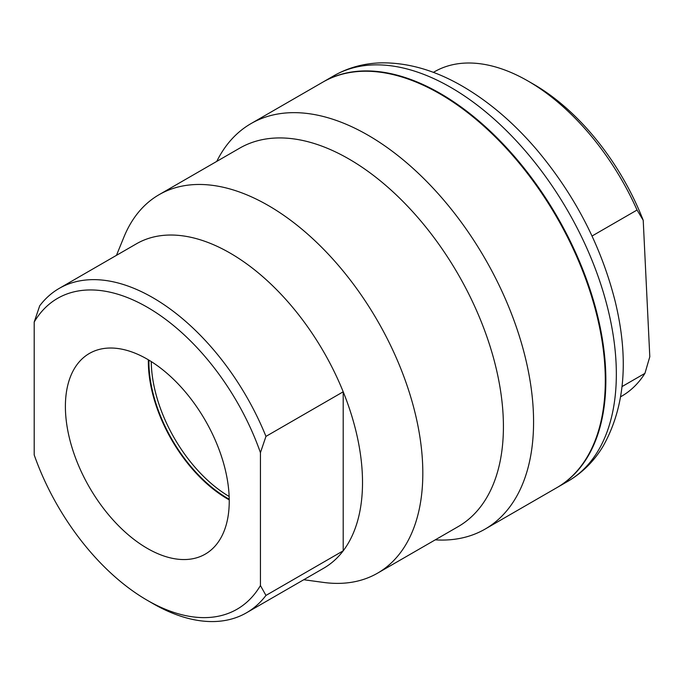<?xml version="1.0" encoding="UTF-8"?>
<svg xmlns="http://www.w3.org/2000/svg" width="684" height="684" viewBox="0 0 684 684"><rect width="100%" height="100%" fill="white"/><g stroke="black" fill="none" stroke-linecap="round" stroke-linejoin="round"><path stroke-width="1.03" d="M229.226 499.217A111.492 64.373 60 0 1 148.932 360.135M151.258 361.571A111.492 64.373 -120 0 0 228.781 496.268M147.317 548.388A115.861 66.895 60 0 1 71.29 445.13A115.861 66.895 60 0 1 90.673 352.739A115.861 66.895 60 0 1 205.243 420.335A115.861 66.895 60 0 1 206.517 553.365A115.861 66.895 60 0 1 147.317 548.388M148.36 359.793A112.304 64.843 -120 0 0 227.755 499.046A112.304 64.843 -120 0 0 229.234 499.884M637.052 210.031L643.216 220.274A179.482 103.626 -120 0 0 533.58 84.235L528.057 81.054A187.288 108.132 60 0 1 637.052 210.031L592.036 236.023M433.374 72.376L434.417 71.777A187.288 108.132 60 0 1 528.057 81.054M643.216 220.274L649.8 356.749L644.926 373.361A187.288 108.132 60 0 1 621.696 396.164L620.662 396.763M644.926 373.361L622.047 386.571M557.101 487.53A234.108 135.158 -120 0 0 557.375 487.367A234.108 135.158 -120 0 0 593.259 299.772A234.108 135.158 -120 0 0 440.325 93.477A234.108 135.158 -120 0 0 323.267 81.883A234.108 135.158 -120 0 0 322.993 82.037M147.317 600.33L152.831 603.519A187.288 108.132 -120 0 0 246.479 612.796A187.288 108.132 -120 0 0 265.956 595.431L260.433 585.538A179.482 103.626 60 0 1 147.317 600.33A179.482 103.626 60 0 1 34.2 454.928L34.2 322.036A179.482 103.626 60 0 1 147.317 307.244A179.482 103.626 60 0 1 260.433 452.654L265.956 436.392A187.288 108.132 -120 0 0 59.192 288.409A187.288 108.132 -120 0 0 39.715 305.774L34.2 322.036M265.956 436.392L343.206 391.795L343.206 550.825A187.288 108.132 60 0 1 323.729 568.199L246.479 612.796M59.192 288.409L136.441 243.803A187.288 108.132 60 0 1 230.089 253.08A187.288 108.132 60 0 1 343.206 391.795A187.288 108.132 60 0 1 343.206 550.825L265.956 595.431M260.433 585.538L260.433 452.654M116.46 255.346L123.984 236.938A218.504 126.155 60 0 1 159.064 194.701A218.504 126.155 60 0 1 268.316 205.525A218.504 126.155 60 0 1 411.058 398.071A218.504 126.155 60 0 1 377.568 573.158A218.504 126.155 60 0 1 323.447 582.417L303.747 579.733M159.064 194.701L239.674 148.163A218.504 126.155 60 0 1 348.917 158.987A218.504 126.155 60 0 1 491.659 351.533A218.504 126.155 60 0 1 458.169 526.62L377.568 573.158M216.76 161.39A234.108 135.158 60 0 1 250.985 123.616A234.108 135.158 60 0 1 368.035 135.21A234.108 135.158 60 0 1 520.977 341.504A234.108 135.158 60 0 1 485.084 529.1A234.108 135.158 60 0 1 435.263 539.847M250.985 123.616L322.72 82.2A234.108 135.158 60 0 1 439.769 93.793A234.108 135.158 60 0 1 592.703 300.088A234.108 135.158 60 0 1 556.819 487.683L485.084 529.1M450.807 87.424A234.108 135.158 60 0 1 603.741 293.718A234.108 135.158 60 0 1 567.857 481.314C582.229 472.909 593.909 461.332 602.895 446.575C625.073 407.348 629.143 358.869 615.113 301.14C601.005 245.59 574.876 195.111 536.718 149.693C513.769 122.863 489.034 101.719 462.512 86.261C435.05 70.307 407.946 62.5 381.185 62.86C363.974 63.287 348.165 67.613 333.749 75.83A234.108 135.158 60 0 1 450.807 87.424M557.375 487.367L567.857 481.314M323.267 81.883L333.749 75.83"/></g></svg>
